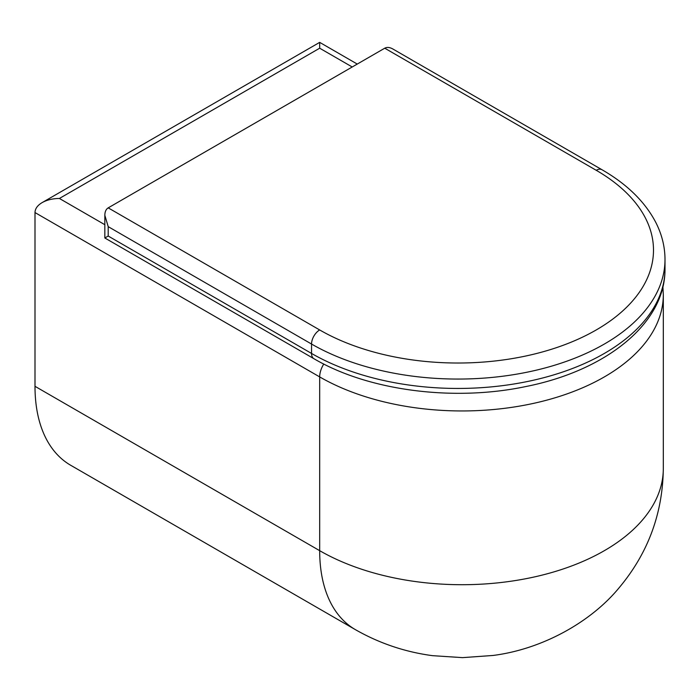 <?xml version="1.0" encoding="UTF-8"?>
<svg xmlns="http://www.w3.org/2000/svg" width="700" height="700" viewBox="0 0 700 700"><rect width="100%" height="100%" fill="white"/><g stroke="black" fill="none" stroke-linecap="round" stroke-linejoin="round"><path stroke-width="1.05" d="M384.746 48.204L108.203 207.865L319.681 329.954A195.545 112.901 0 0 0 596.225 329.954A195.545 112.901 0 0 0 596.225 170.293L384.746 48.204C387.012 46.979 389.725 47.241 392.884 49.009L601.974 169.724A11.506 6.641 120 0 0 596.225 170.293M313.924 358.706L104.834 237.983L108.203 236.04L311.544 353.439A207.051 119.543 0 0 0 537.189 379.348A207.051 119.543 0 0 0 665 268.914C665.499 323.697 605.631 370.764 525.831 386.54C453.775 401.783 368.489 390.793 313.924 358.706A11.506 6.641 -60 0 1 311.544 353.439L311.544 344.041A207.051 119.543 0 0 0 537.189 369.959A207.051 119.543 0 0 0 665 259.516L665 268.914M352.214 66.981L319.681 48.204L319.681 42.367L319.681 48.204L59.404 198.468C52.71 198.537 46.953 199.911 42.149 202.597C37.494 205.371 35.105 208.696 35 212.564L319.681 376.915A201.294 116.218 0 0 0 539.053 402.106A201.294 116.218 0 0 0 663.311 294.735L662.909 286.764M108.203 236.04L108.203 226.651L104.834 215.311C104.886 211.697 106.006 209.213 108.203 207.865M35 386.312L319.681 550.673A172.541 99.619 120 0 0 355.416 629.659L70.735 465.299A172.541 99.619 120 0 1 35 386.312L35 212.564M323.767 364.026A17.255 9.958 120 0 0 319.681 376.915L319.681 550.673A201.294 116.218 0 0 0 539.053 575.864A201.294 116.218 0 0 0 663.311 468.492C662.76 513.389 648.104 553.053 619.351 587.492C591.378 621.722 542.649 649.189 492.94 655.471L462.516 657.633L432.486 655.664C405.037 651.989 379.356 643.317 355.416 629.659M59.404 198.468L104.834 224.7M108.203 226.651L311.544 344.041A11.506 6.641 -60 0 1 319.681 329.954M357.262 64.067L319.681 42.367L42.149 202.597M104.834 237.983L104.834 215.311M663.311 294.735L663.311 468.492M665 259.516C664.956 246.557 661.798 234.019 655.532 221.926C644.665 201.451 626.806 184.048 601.974 169.724"/></g></svg>
